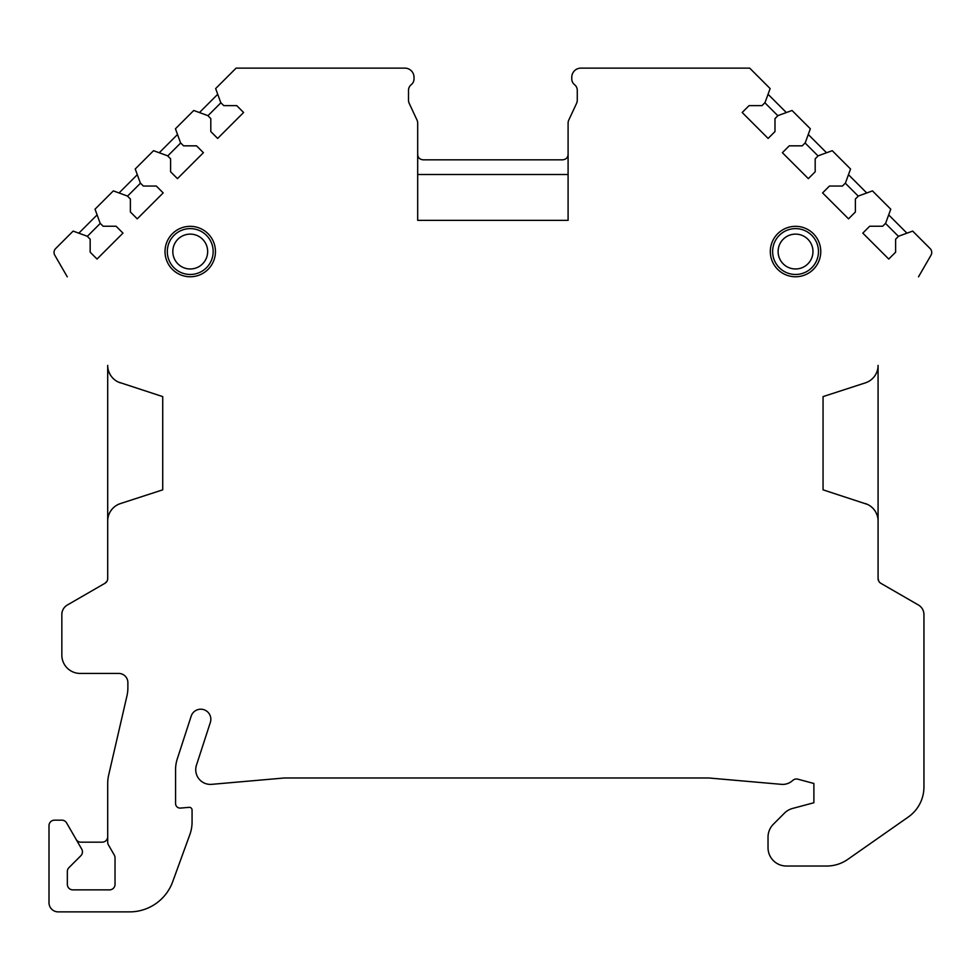 <?xml version="1.0" encoding="UTF-8"?>
<svg xmlns="http://www.w3.org/2000/svg" width="980" height="980" viewBox="0 0 980 980"><rect width="100%" height="100%" fill="white"/><g stroke="black" fill="none" stroke-linecap="round" stroke-linejoin="round"><path stroke-width="1.47" d="M118.298 504.418L120.369 503.598A18.338 18.338 0 0 0 107.702 521.054L107.702 578.531A5.5 5.5 0 0 1 104.946 583.296L67.338 605.015A11.001 11.001 0 0 0 61.838 614.546L61.838 655.081A18.338 18.338 0 0 0 80.176 673.432L118.703 673.432A9.175 9.175 0 0 1 127.878 682.595L127.878 687.727A36.689 36.689 0 0 1 126.935 695.984L108.633 775.229A36.689 36.689 0 0 0 107.702 783.486L107.702 842.175A5.5 5.5 0 0 0 108.437 844.932L114.293 855.087A5.5 5.5 0 0 1 115.028 857.831L115.028 884.364A5.5 5.5 0 0 1 109.527 889.865L72.851 889.865A5.5 5.5 0 0 1 67.338 884.364L67.338 871.526A5.5 5.5 0 0 1 68.955 867.631L80.85 855.736A5.5 5.5 0 0 0 81.72 849.096L66.603 822.918A5.5 5.5 0 0 0 61.838 820.162L54.5 820.162A5.5 5.5 0 0 0 49 825.675L49 902.702A9.175 9.175 0 0 0 58.175 911.878L129.605 911.878A45.852 45.852 0 0 0 172.701 881.706L189.863 834.543A36.689 36.689 0 0 0 192.068 822L192.068 810.08A2.756 2.756 0 0 0 189.079 807.336L180.553 808.084A4.582 4.582 0 0 1 175.567 803.514L175.567 769.729A34.851 34.851 0 0 1 177.27 758.949L191.174 716.16A10.094 10.094 0 0 1 203.889 709.692A10.094 10.094 0 0 1 210.357 722.395L196.453 765.184A14.676 14.676 0 0 0 211.692 784.343L283.637 778.047A18.338 18.338 0 0 1 285.241 777.973L707.879 777.973A18.338 18.338 0 0 1 709.483 778.047L781.428 784.343A14.676 14.676 0 0 0 792.698 780.472A5.5 5.5 0 0 1 797.867 779.186L813.89 783.486L813.89 802.742L792.624 808.439A18.338 18.338 0 0 0 784.404 813.18L773.404 824.192A18.338 18.338 0 0 0 768.026 837.165L768.026 847.676A18.338 18.338 0 0 0 786.377 866.026L826.728 866.026A36.689 36.689 0 0 0 847.761 859.387L908.301 817.002A36.689 36.689 0 0 0 923.944 786.952L923.944 614.546A11.001 11.001 0 0 0 918.432 605.015L880.836 583.296A5.5 5.5 0 0 1 878.08 578.531L878.08 365.405A18.338 18.338 0 0 1 865.414 382.849L823.053 396.606L823.053 489.841L867.484 504.418M120.369 503.598L162.729 489.841L162.729 396.606L118.298 382.041M107.702 578.531L107.702 365.405A18.338 18.338 0 0 0 120.369 382.849M67.265 276.826L54.782 255.204A5.5 5.5 0 0 1 55.652 248.565L73.12 231.096L87.171 236.217L90.172 239.218L90.172 252.191L97.044 259.051L122.978 233.118L116.118 226.245L103.145 226.245L100.144 223.244L95.023 209.193L113.325 190.892L127.376 196.012L130.377 199.014L130.377 211.986L137.249 218.846L163.182 192.913L156.322 186.041L143.35 186.041L140.348 183.04L135.228 168.989L153.529 150.687L167.58 155.796L170.594 158.809L170.594 171.782L177.454 178.642L203.399 152.696L196.527 145.836L183.566 145.836L180.553 142.835L175.445 128.772L193.734 110.483L207.797 115.591L210.798 118.592L210.798 131.565L217.658 138.437L243.604 112.492L236.744 105.632L223.771 105.632L220.757 102.618L215.649 88.568L236.094 68.122L404.85 68.122A9.175 9.175 0 0 1 414.013 77.298L414.013 78.902A7.338 7.338 0 0 1 411.269 84.635A7.338 7.338 0 0 0 408.513 90.356L408.513 100.23A7.338 7.338 0 0 0 409.199 103.329L417.002 120.05A7.338 7.338 0 0 1 417.688 123.149L417.688 220.365L568.094 220.365L568.094 123.149A7.338 7.338 0 0 1 568.78 120.05L576.583 103.329A7.338 7.338 0 0 0 577.269 100.23L577.269 90.356A7.338 7.338 0 0 0 574.513 84.635A7.338 7.338 0 0 1 571.769 78.902L571.769 77.298A9.175 9.175 0 0 1 580.932 68.122L749.688 68.122L770.133 88.568L765.013 102.618L762.011 105.632L749.039 105.632L742.179 112.492L768.112 138.437L774.984 131.565L774.984 118.592L777.985 115.591L792.036 110.483L810.338 128.772L805.229 142.835L802.216 145.836L789.255 145.836L782.383 152.696L808.329 178.642L815.189 171.782L815.189 158.809L818.202 155.796L832.253 150.687L850.542 168.989L845.434 183.04L842.433 186.041L829.46 186.041L822.588 192.913L848.533 218.846L855.393 211.986L855.393 199.014L858.407 196.012L872.457 190.892L890.759 209.193L885.638 223.244L882.637 226.245L869.664 226.245L862.804 233.118L888.738 259.051L895.61 252.191L895.61 239.218L898.611 236.217L912.662 231.096L930.13 248.565A5.5 5.5 0 0 1 931 255.204L918.517 276.826M878.815 581.287L878.08 578.531L878.08 521.054A18.338 18.338 0 0 0 865.414 503.598M165.02 251.542A25.223 25.223 0 0 0 190.243 276.764A25.223 25.223 0 0 0 215.453 251.542A25.223 25.223 0 0 0 190.243 226.331A25.223 25.223 0 0 0 165.02 251.542M820.762 251.542A25.223 25.223 0 0 1 795.539 276.764A25.223 25.223 0 0 1 770.317 251.542A25.223 25.223 0 0 1 795.539 226.331A25.223 25.223 0 0 1 820.762 251.542M167.311 251.542A22.932 22.932 0 0 1 190.243 228.622A22.932 22.932 0 0 1 213.162 251.542A22.932 22.932 0 0 1 190.243 274.474A22.932 22.932 0 0 1 167.311 251.542M772.62 251.542A22.932 22.932 0 0 1 795.539 228.622A22.932 22.932 0 0 1 818.471 251.542A22.932 22.932 0 0 1 795.539 274.474A22.932 22.932 0 0 1 772.62 251.542M764.878 102.765L777.851 115.738M768.051 94.276L786.34 112.553M805.082 142.97L818.055 155.942M808.267 134.481L826.544 152.758M845.287 183.174L858.26 196.147M848.472 174.685L866.749 192.974M885.491 223.391L898.464 236.364M888.676 214.902L906.953 233.179M823.053 489.841L823.053 396.606M871.208 506.734L872.739 508.106M874.025 509.539L875.067 510.972M875.912 512.393L877.088 515.063M876.573 372.694L875.912 374.054M875.067 375.475L874.025 376.908M872.751 378.341L871.208 379.713M867.484 382.041L865.414 382.849M417.688 220.365L417.688 174.514L568.094 174.514L568.094 220.365M568.094 154.326C567.922 157.609 566.097 159.446 562.594 159.838L423.189 159.838C419.685 159.446 417.848 157.609 417.688 154.326M78.817 233.179L97.106 214.902M87.318 236.364L100.279 223.391M106.955 581.287L104.946 583.296M162.729 489.841L162.729 396.606M109.209 513.765L109.87 512.393M110.703 510.984L111.757 509.539M113.031 508.118L114.562 506.734M76.134 839.431A5.5 5.5 0 0 0 80.899 842.175L102.19 842.175A5.5 5.5 0 0 0 107.702 836.675M114.562 379.713L113.031 378.341M111.757 376.908L110.703 375.475M109.87 374.054L108.694 371.383M119.033 192.974L137.31 174.685M127.523 196.147L140.495 183.174M159.238 152.758L177.515 134.481M167.727 155.942L180.7 142.97M199.442 112.553L217.719 94.276M207.932 115.738L220.904 102.765M172.811 251.542A17.42 17.42 0 0 1 190.243 234.122A17.42 17.42 0 0 1 207.662 251.542A17.42 17.42 0 0 1 190.243 268.973A17.42 17.42 0 0 1 172.811 251.542M778.12 251.542A17.42 17.42 0 0 1 795.539 234.122A17.42 17.42 0 0 1 812.971 251.542A17.42 17.42 0 0 1 795.539 268.973A17.42 17.42 0 0 1 778.12 251.542"/></g></svg>
